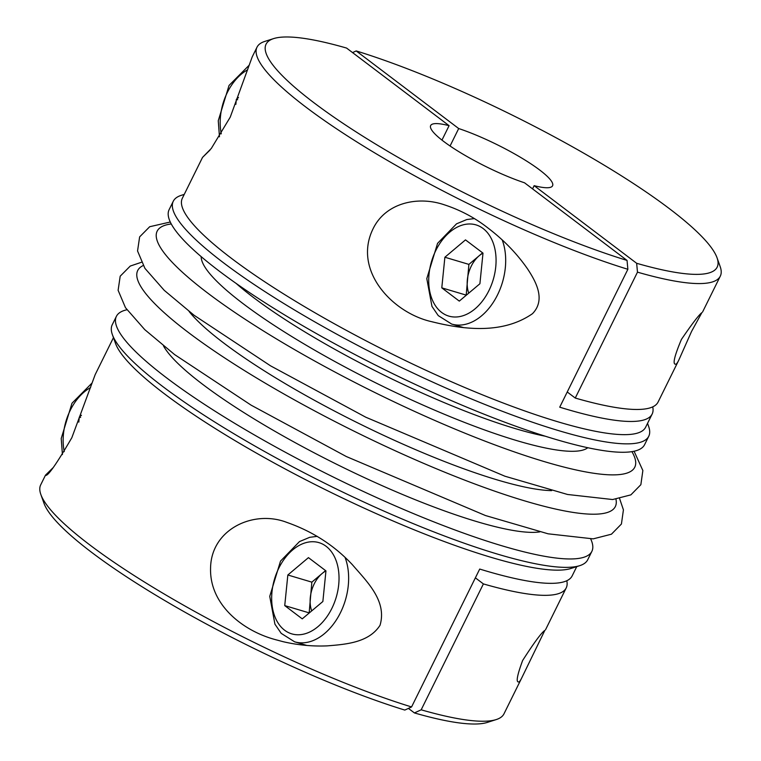 <?xml version="1.0" encoding="UTF-8"?>
<svg xmlns="http://www.w3.org/2000/svg" width="761" height="761" viewBox="0 0 761 761"><rect width="100%" height="100%" fill="white"/><g stroke="black" fill="none" stroke-linecap="round" stroke-linejoin="round"><path stroke-width="1.14" d="M652.729 406.878A258.388 46.735 26.3 0 1 652.148 414.051A258.388 46.735 26.3 0 1 559.725 407.183L627.873 269.289L627.045 260.424L524.538 182.802A67.995 12.3 -153.7 0 1 459.834 152.276A67.995 12.3 -153.7 0 1 430.659 125.546A67.995 12.3 -153.7 0 1 449.085 125.679L441.96 140.11M627.045 260.424A251.596 45.498 -153.7 0 1 363.397 136.533A251.596 45.498 -153.7 0 1 273.618 38.602A251.596 45.498 -153.7 0 1 346.578 48.067L449.085 125.679M652.148 414.051L645.623 427.235A258.388 46.735 -153.7 0 1 480.372 393.998A258.388 46.735 -153.7 0 1 231.42 258.331A258.388 46.735 -153.7 0 1 182.336 198.269L202.531 157.403L211.32 148.433L230.241 117.146L252.224 56.866L257.009 47.182A258.388 46.735 -153.7 0 1 264.771 41.427L273.618 38.602M627.873 269.289A258.388 46.735 -153.7 0 1 306.084 107.244A258.388 46.735 -153.7 0 1 257.009 47.182M487.887 227.939C474.731 217.656 460.129 209.912 444.072 204.719C417.77 195.796 385.466 202.711 372.947 229.032C352.638 270.726 392.866 313.323 432.2 321.808C465.019 330.027 503.211 334.003 532.462 313.703C546.141 299.71 535.715 281.275 527.563 268.918C516.985 253.651 503.753 239.991 487.887 227.939M210.026 150.05L202.531 157.403M408.429 708.405L414.422 712.933L421.175 709.813L483.397 583.915A258.388 46.735 26.3 0 0 566.213 587.911A258.388 46.735 26.3 0 0 566.793 580.738M475.378 577.837L483.397 583.915M466.189 295.297L468.9 264.39L444.881 257.237L465.494 239.886L482.997 253.137A27.196 18.378 -73.4 0 0 479.211 255.715A27.196 18.378 -73.4 0 0 467.359 279.696A27.196 18.378 -73.4 0 0 468.728 293.156M647.544 423.354L648.61 426.331A265.189 47.962 -153.7 0 1 648.762 436.243A265.189 47.962 -153.7 0 1 479.154 402.131A265.189 47.962 -153.7 0 1 223.648 262.897A265.189 47.962 -153.7 0 1 173.28 201.246A265.189 47.962 -153.7 0 1 181.242 195.349L184.257 194.378M458.693 128.542L356.186 50.93A251.596 45.498 -153.7 0 1 583.326 152.942A251.596 45.498 -153.7 0 1 717.024 257.741A251.596 45.498 -153.7 0 1 636.653 263.287L534.146 185.665A67.995 12.3 -153.7 0 0 552.572 185.798A67.995 12.3 -153.7 0 0 523.397 159.068A67.995 12.3 -153.7 0 0 458.693 128.542L450.065 145.998M576.743 566.622L572.139 575.925A258.388 46.735 -153.7 0 1 479.715 569.057L411.568 706.95L404.814 710.07A251.596 45.498 26.3 0 1 177.674 608.058A251.596 45.498 26.3 0 1 43.976 503.259L40.847 494.498A258.388 46.735 26.3 0 0 89.779 544.905A258.388 46.735 26.3 0 0 411.568 706.95M52.985 467.796L45.489 475.159L40.704 484.843A258.388 46.735 26.3 0 0 40.847 494.498M116.395 316.348L112.238 324.757A265.189 47.962 26.3 0 0 112.39 334.669L115.52 343.42A258.388 46.735 26.3 0 0 164.452 393.827A258.388 46.735 26.3 0 0 392.533 520.752A258.388 46.735 26.3 0 0 570.902 568.486L579.758 565.651A265.189 47.962 26.3 0 0 587.72 559.754L591.877 551.345A265.189 47.962 -153.7 0 1 422.269 517.233A265.189 47.962 -153.7 0 1 166.764 377.989A265.189 47.962 -153.7 0 1 116.395 316.348A265.189 47.962 -153.7 0 1 126.916 309.765M45.489 475.159L45.479 475.359C47.791 476.453 56.571 463.896 71.838 437.699L95.182 374.621L113.456 337.646M283.216 641.713C297.789 645.1 312.419 646.489 327.106 645.88C345.637 644.367 368.771 642.788 380.024 625.304C387.254 600.971 366.992 581.699 352.314 564.633C334.355 545.485 312.59 531.435 287.03 522.474C253.708 509.423 211.016 529.142 210.569 568.21C209.503 604.776 242.902 630.869 275.159 639.563L283.216 641.713M309.147 613.052L311.858 582.146L287.839 574.993L308.443 557.632L325.955 570.893A27.196 18.378 -73.4 0 0 322.16 573.471A27.196 18.378 -73.4 0 0 310.307 597.452A27.196 18.378 -73.4 0 0 311.687 610.912M112.39 334.669A265.189 47.962 26.3 0 0 162.607 386.398A265.189 47.962 26.3 0 0 396.7 516.662A265.189 47.962 26.3 0 0 579.758 565.651M414.422 712.933A251.596 45.498 26.3 0 0 487.382 722.398L496.229 719.573A258.388 46.735 26.3 0 0 503.991 713.818L521.732 677.927C520.277 680.867 519.202 682.208 518.507 681.942C515.901 682.151 517.271 675.007 522.626 660.5C534.06 642.693 541.461 632.657 544.828 630.403L521.732 677.927M532.557 188.88L534.146 185.665M678.774 360.172C677.328 363.111 676.253 364.452 675.549 364.196C672.467 364.348 674.427 356.091 681.428 339.416C692.13 323.748 698.94 314.826 701.87 312.647L691.549 331.463L678.774 360.172L658.075 402.055A258.388 46.735 -153.7 0 1 575.259 398.051L567.23 391.982M575.259 398.051L637.48 272.153L636.653 263.287M717.024 257.741L720.153 266.502A258.388 46.735 -153.7 0 1 720.296 276.157A258.388 46.735 -153.7 0 1 637.48 272.153M356.186 50.93L352.571 52.595M468.9 264.39L482.617 252.852M465.808 295.002L441.789 287.848L444.881 257.237M482.997 253.137L479.906 283.748L459.292 301.109L441.789 287.848M237.67 99.739L236.357 99.339L238.497 97.532M235.843 104.371L236.357 99.339M421.175 709.813A258.388 46.735 26.3 0 0 496.229 719.573M311.858 582.146L325.575 570.607M308.766 612.757L284.738 605.604L287.839 574.993M325.955 570.893L322.864 601.504L302.25 618.855L284.738 605.604M80.628 417.485L79.306 417.095L81.456 415.287M78.802 422.127L79.306 417.095M539.806 531.882A216.761 39.201 -153.7 0 1 387.691 488.124A216.761 39.201 -153.7 0 1 202.835 384.457A216.761 39.201 -153.7 0 1 163.482 345.894M590.717 538.988A265.189 47.962 -153.7 0 1 591.877 551.345M648.762 436.243L644.605 444.652A265.189 47.962 -153.7 0 1 474.997 410.54A265.189 47.962 -153.7 0 1 219.491 271.296A265.189 47.962 -153.7 0 1 169.123 209.656L173.28 201.246M631.934 451.644A266.379 48.181 -153.7 0 1 494.403 444.7A266.379 48.181 -153.7 0 1 207.753 293.099A266.379 48.181 -153.7 0 1 171.263 223.962M545.323 436.224A207.287 37.489 -153.7 0 1 253.48 297.513A207.287 37.489 -153.7 0 1 236.119 283.406M587.796 447.725A216.4 39.134 -153.7 0 1 443.577 413.946A216.4 39.134 -153.7 0 1 243.063 303.629A216.4 39.134 -153.7 0 1 201.189 256.647M463.82 327.677L451.654 324.053A54.402 36.747 -73.4 0 0 494.593 300.262A54.402 36.747 -73.4 0 0 502.212 239.934M483.13 228.528A47.601 32.162 -73.4 0 0 429.042 274.074A47.601 32.162 -73.4 0 0 475.007 308.88A47.601 32.162 -73.4 0 0 483.13 228.528M247.62 69.803A47.601 32.162 -73.4 0 0 221.289 133.85M306.769 645.433L294.612 641.808A54.402 36.747 -73.4 0 0 337.551 618.018A54.402 36.747 -73.4 0 0 345.161 557.689M326.089 546.284A47.601 32.162 -73.4 0 0 271.991 591.83A47.601 32.162 -73.4 0 0 317.965 626.636A47.601 32.162 -73.4 0 0 326.089 546.284M90.578 387.558A47.601 32.162 -73.4 0 0 64.247 451.606M551.639 490.626A216.4 39.134 -153.7 0 1 223.629 342.954A216.4 39.134 -153.7 0 1 189.08 311.439M615.953 499.235A266.379 48.181 -153.7 0 1 461.137 478.745A266.379 48.181 -153.7 0 1 188.319 332.433A266.379 48.181 -153.7 0 1 143.163 265.57M634.084 451.244L642.864 470.545L640.857 484.69L630.879 494.869L612.634 499.539L567.544 494.479L504.895 476.205L365.784 417.209L270.526 365.822L194.045 315.244L164.214 290.322L144.923 268.357L137.551 250.968L139.634 236.88L149.698 226.721L170.283 222.012M432.2 321.808L433.047 322.055M275.159 639.563L276.1 639.839M720.296 276.157L702.555 312.048M474.274 218.597L466.759 219.558L456.533 223.829L437.556 243.358L426.797 278.602L431.963 306.398L438.25 315.606L451.654 324.053M249.028 65.351L229.032 85.46L218.264 120.714L219.472 136.809M545.513 629.804L566.213 587.911M317.213 536.353L309.717 537.314L299.482 541.585L280.514 561.114L269.746 596.358L274.921 624.153L281.209 633.361L294.612 641.808M91.976 383.097L71.991 403.216L61.222 438.469L62.421 454.564M619.644 498.693L623.421 509.87L621.423 524.015L611.444 534.203L593.19 538.864L548.11 533.813L485.451 515.53L346.341 456.543L251.092 405.147L174.602 354.578L144.78 329.656L125.479 307.682L118.117 290.302L120.19 276.205L130.264 266.055L141.356 262.307"/></g></svg>
